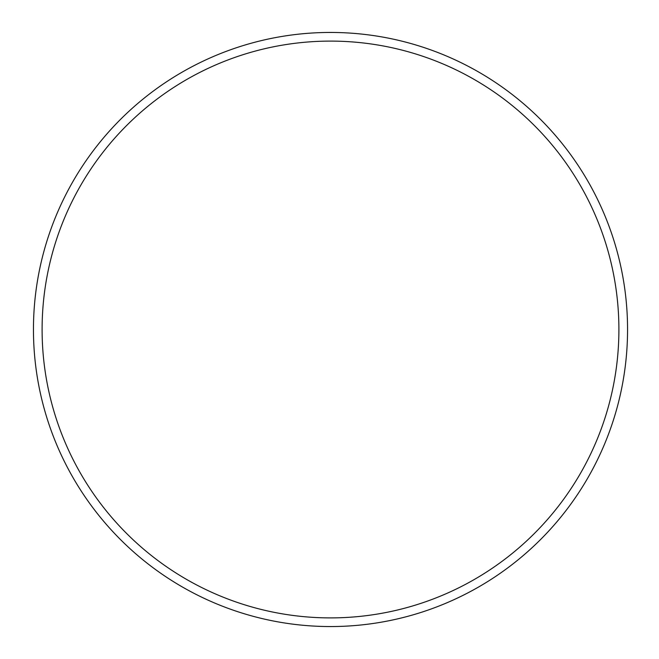 <?xml version="1.0" encoding="UTF-8"?>
<svg xmlns="http://www.w3.org/2000/svg" width="659" height="659" viewBox="0 0 659 659"><rect width="100%" height="100%" fill="white"/><g stroke="black" fill="none" stroke-linecap="round" stroke-linejoin="round"><path stroke-width="0.99" d="M33.452 329.5A297.052 297.052 0 0 1 479.027 72.243A297.052 297.052 0 0 1 479.027 586.757A297.052 297.052 0 0 1 33.452 329.5M42.102 329.5A288.403 288.403 0 0 1 474.702 79.739A288.403 288.403 0 0 1 474.702 579.261A288.403 288.403 0 0 1 42.102 329.5"/></g></svg>
